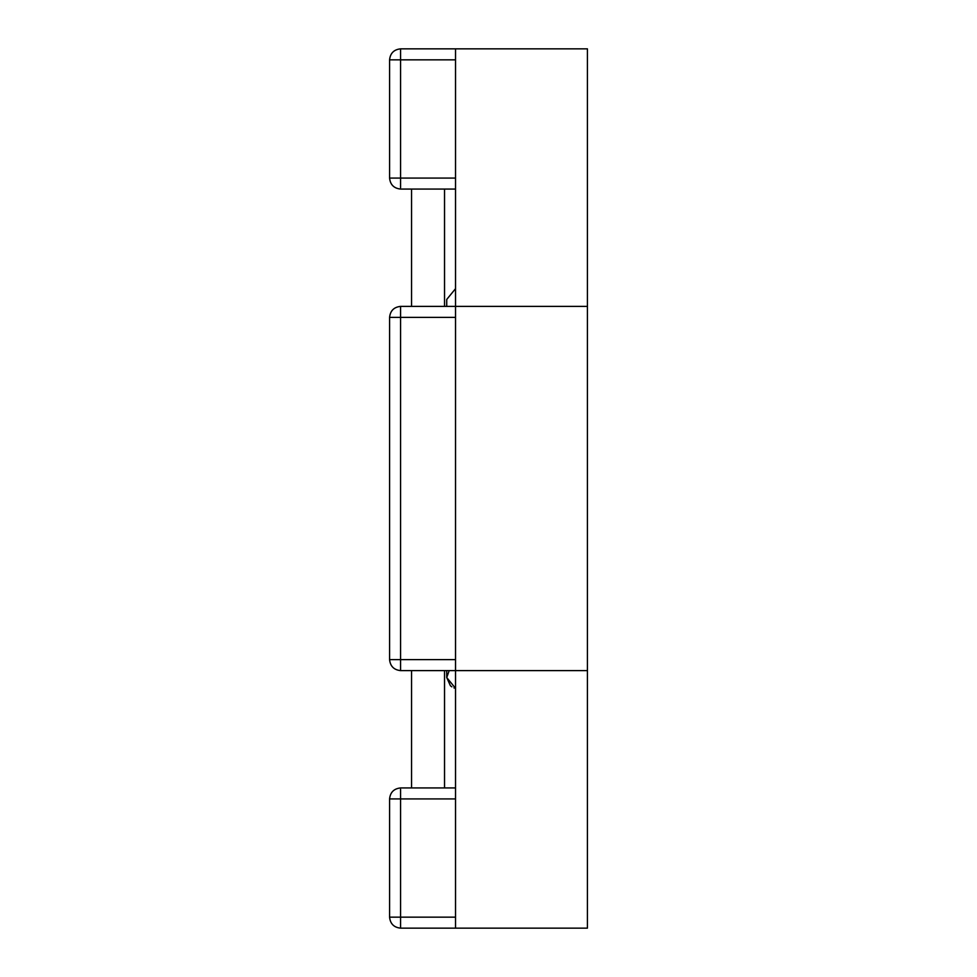 <?xml version="1.0" encoding="UTF-8"?>
<svg xmlns="http://www.w3.org/2000/svg" width="977" height="977" viewBox="0 0 977 977"><rect width="100%" height="100%" fill="white"/><g stroke="black" fill="none" stroke-linecap="round" stroke-linejoin="round"><path stroke-width="1.47" d="M455.526 48.85L587.421 48.85L455.526 48.85L455.526 306.387L587.421 306.387L587.421 48.85L587.421 306.387L455.526 306.387L455.526 670.613L587.421 670.613L587.421 306.387L587.421 670.613L455.526 670.613L455.526 928.15L587.421 928.15L587.421 670.613L587.421 928.15L455.526 928.15L455.526 48.85L400.57 48.85L455.526 48.85M446.733 299.45L455.526 288.679L446.733 299.45L446.733 306.387M449.2 670.613L446.733 677.549L455.526 688.321L446.733 677.549L449.2 670.613L446.733 677.549L450.409 685.756L451.838 686.831M444.535 189.062L444.535 306.387L444.535 189.062M444.535 670.613L444.535 787.938L444.535 670.613M411.561 787.938L411.561 670.613L411.561 787.938M411.561 306.387L411.561 189.062L411.561 306.387M389.579 917.159L389.579 798.93L389.579 917.159C390.275 923.79 393.939 927.454 400.57 928.15L455.526 928.15L400.57 928.15L400.57 917.159L455.526 917.159L400.57 917.159L400.57 928.15C393.939 927.454 390.275 923.79 389.579 917.159L400.57 917.159L389.579 917.159M455.526 798.93L400.57 798.93L400.57 917.159L400.57 798.93L455.526 798.93M400.57 789.306L400.57 798.93L389.579 798.93L400.57 798.93L400.57 789.306M389.579 798.844L389.579 798.93C390.275 792.298 393.939 788.634 400.57 787.938C393.939 788.634 390.275 792.298 389.579 798.93M389.579 659.622L389.579 317.378L389.579 659.622C390.275 666.241 393.939 669.904 400.57 670.613L455.526 670.613L400.57 670.613C393.939 669.904 390.275 666.241 389.579 659.622L455.526 659.622L455.526 317.378L455.526 659.622L400.57 659.622L400.57 670.613L400.57 659.622L389.579 659.622M455.526 317.378L400.57 317.378L400.57 659.622L400.57 317.378L389.579 317.378C390.275 310.759 393.939 307.096 400.57 306.387L455.526 306.387L400.57 306.387C393.939 307.096 390.275 310.759 389.579 317.378L400.57 317.378L400.57 306.387L400.57 317.378L455.526 317.378M389.579 178.07L389.579 59.841L389.579 178.07L455.526 178.07L400.57 178.07L400.57 187.694L400.57 178.07L389.579 178.07C390.275 184.702 393.939 188.366 400.57 189.062C393.939 188.366 390.275 184.702 389.579 178.07M455.526 59.841L400.57 59.841L400.57 178.07L400.57 59.841L389.579 59.841C390.275 53.21 393.939 49.546 400.57 48.85C393.939 49.546 390.275 53.21 389.579 59.841L400.57 59.841L400.57 48.85L400.57 59.841L455.526 59.841M455.526 688.321L453.939 687.869M446.733 670.613L446.733 677.549M455.526 787.938L400.57 787.938M455.526 189.062L400.57 189.062"/></g></svg>
